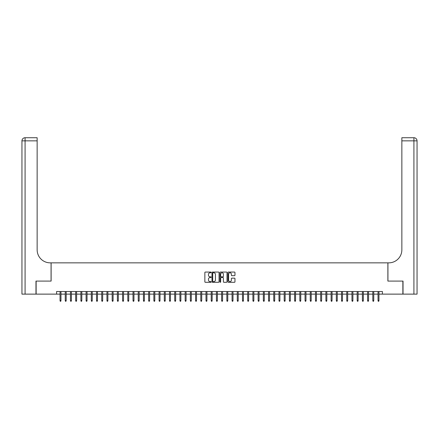 <?xml version="1.0" encoding="UTF-8"?>
<svg xmlns="http://www.w3.org/2000/svg" width="439" height="439" viewBox="0 0 439 439"><rect width="100%" height="100%" fill="white"/><g stroke="black" fill="none" stroke-linecap="round" stroke-linejoin="round"><path stroke-width="0.66" d="M211.159 272.421A0.357 0.357 0 0 0 210.802 272.065L205.364 272.065A0.51 0.51 0 0 0 204.854 272.575L204.854 281.789A0.51 0.51 0 0 0 205.364 282.299L210.802 282.299A0.357 0.357 0 0 0 211.159 281.942A0.357 0.357 0 0 0 210.802 281.586L210.1 281.586A1.635 1.635 0 0 1 208.459 279.945L208.459 279.177A1.635 1.635 0 0 1 210.1 277.541L210.802 277.541A0.357 0.357 0 0 0 211.159 277.185A0.357 0.357 0 0 0 210.802 276.822L210.1 276.822A1.635 1.635 0 0 1 208.459 275.187L208.459 274.419A1.635 1.635 0 0 1 210.1 272.784L210.802 272.784A0.357 0.357 0 0 0 211.159 272.421M234.453 275.676A0.51 0.51 0 0 0 234.964 275.16L234.964 272.575A0.51 0.51 0 0 0 234.453 272.065L228.417 272.065A0.51 0.51 0 0 0 227.907 272.575L227.907 281.789A0.51 0.51 0 0 0 228.417 282.299L234.453 282.299A0.51 0.51 0 0 0 234.964 281.789L234.964 278.666A0.51 0.51 0 0 0 234.453 278.156L231.869 278.156A0.51 0.51 0 0 0 231.358 278.666L231.358 280.214A1.366 1.366 0 0 1 229.992 281.586A1.366 1.366 0 0 1 228.62 280.214L228.62 274.15A1.366 1.366 0 0 1 229.992 272.784A1.366 1.366 0 0 1 231.358 274.15L231.358 275.16A0.51 0.51 0 0 0 231.869 275.676L234.453 275.676M56.593 294.125L36.13 294.125L36.13 281.092L51.116 281.092L51.116 262.846L387.884 262.846L387.884 281.092L402.87 281.092L402.87 294.125L382.407 294.125L382.407 291.518L56.593 291.518L56.593 294.125L60.033 294.125M219.05 272.575A0.51 0.51 0 0 0 218.54 272.065L212.503 272.065A0.51 0.51 0 0 0 211.993 272.575L211.993 281.789A0.51 0.51 0 0 0 212.503 282.299L218.54 282.299A0.51 0.51 0 0 0 219.05 281.789L219.05 272.575M220.46 272.065L226.497 272.065A0.51 0.51 0 0 1 227.007 272.575L227.007 281.789A0.51 0.51 0 0 1 226.497 282.299L223.912 282.299A0.51 0.51 0 0 1 223.402 281.789L223.402 278.052A0.51 0.51 0 0 0 222.891 277.541L221.174 277.541A0.51 0.51 0 0 0 220.663 278.052L220.663 281.942A0.357 0.357 0 0 1 220.307 282.299A0.357 0.357 0 0 1 219.95 281.942L219.95 272.575A0.51 0.51 0 0 1 220.46 272.065M60.972 294.125L65.246 294.125M66.185 294.125L70.459 294.125M71.398 294.125L75.673 294.125M76.611 294.125L80.886 294.125M81.824 294.125L86.099 294.125M87.037 294.125L91.312 294.125M92.25 294.125L96.525 294.125M97.463 294.125L101.738 294.125M102.677 294.125L106.951 294.125M107.89 294.125L112.164 294.125M113.103 294.125L117.378 294.125M118.316 294.125L122.591 294.125M123.529 294.125L127.804 294.125M128.742 294.125L133.017 294.125M133.955 294.125L138.23 294.125M139.168 294.125L143.443 294.125M144.382 294.125L148.656 294.125M149.595 294.125L153.869 294.125M154.808 294.125L159.083 294.125M160.021 294.125L164.296 294.125M165.234 294.125L169.509 294.125M170.447 294.125L174.722 294.125M175.66 294.125L179.935 294.125M180.873 294.125L185.148 294.125M186.087 294.125L190.361 294.125M191.3 294.125L195.574 294.125M196.513 294.125L200.788 294.125M201.726 294.125L206.001 294.125M206.939 294.125L211.214 294.125M212.152 294.125L216.427 294.125M217.365 294.125L221.635 294.125M222.573 294.125L226.848 294.125M227.786 294.125L232.061 294.125M232.999 294.125L237.274 294.125M238.212 294.125L242.487 294.125M243.425 294.125L247.7 294.125M248.639 294.125L252.913 294.125M253.852 294.125L258.127 294.125M259.065 294.125L263.34 294.125M264.278 294.125L268.553 294.125M269.491 294.125L273.766 294.125M274.704 294.125L278.979 294.125M279.917 294.125L284.192 294.125M285.13 294.125L289.405 294.125M290.344 294.125L294.618 294.125M295.557 294.125L299.832 294.125M300.77 294.125L305.045 294.125M305.983 294.125L310.258 294.125M311.196 294.125L315.471 294.125M316.409 294.125L320.684 294.125M321.622 294.125L325.897 294.125M326.835 294.125L331.11 294.125M332.049 294.125L336.323 294.125M337.262 294.125L341.537 294.125M342.475 294.125L346.75 294.125M347.688 294.125L351.963 294.125M352.901 294.125L357.176 294.125M358.114 294.125L362.389 294.125M363.327 294.125L367.602 294.125M368.541 294.125L372.815 294.125M373.754 294.125L378.028 294.125M378.967 294.125L382.407 294.125M213.063 272.784A0.357 0.357 0 0 0 212.706 273.14L212.706 281.223A0.357 0.357 0 0 0 213.063 281.586L213.809 281.586A1.635 1.635 0 0 0 215.445 279.945L215.445 274.419A1.635 1.635 0 0 0 213.809 272.784L213.063 272.784M223.402 274.177A1.366 1.366 0 0 0 222.035 272.806A1.366 1.366 0 0 0 220.663 274.177L220.663 276.312A0.51 0.51 0 0 0 221.174 276.822L222.891 276.822A0.51 0.51 0 0 0 223.402 276.312L223.402 274.177M60.033 300.589L60.242 301.269L60.763 301.269L60.972 300.589L60.033 300.589L60.033 291.518M60.972 300.589L60.972 291.518M35.971 281.092L51.067 281.092L51.067 262.846L50.178 262.846A13.033 13.033 0 0 1 37.145 249.813L37.145 140.859L25.078 140.859L25.078 294.125L35.971 294.125L35.971 281.092M25.078 294.125L21.95 294.125L21.95 140.859A3.128 3.128 0 0 1 25.078 137.731L37.145 137.731L37.145 140.859M37.145 137.731L25.078 137.731A3.128 3.128 0 0 0 21.95 140.859L25.078 140.859L25.078 137.731M50.178 262.846A13.033 13.033 0 0 1 37.145 249.813M417.05 294.125L417.05 140.859L417.05 294.125L403.029 294.125L403.029 281.092L387.933 281.092L387.933 262.846L388.822 262.846A13.033 13.033 0 0 0 401.855 249.813L401.855 137.731L413.922 137.731L401.855 137.731M413.922 294.125L413.922 140.859L417.05 140.859L417.05 262.846L417.05 140.859A3.128 3.128 0 0 0 413.922 137.731L413.922 140.859L401.855 140.859M388.822 262.846A13.033 13.033 0 0 0 401.855 249.813M65.246 300.589L65.455 301.269L65.976 301.269L66.185 300.589L65.246 300.589L65.246 291.518M66.185 300.589L66.185 291.518M70.459 300.589L70.668 301.269L71.189 301.269L71.398 300.589L70.459 300.589L70.459 291.518M71.398 300.589L71.398 291.518M75.673 300.589L75.881 301.269L76.402 301.269L76.611 300.589L75.673 300.589L75.673 291.518M76.611 300.589L76.611 291.518M80.886 300.589L81.094 301.269L81.616 301.269L81.824 300.589L80.886 300.589L80.886 291.518M81.824 300.589L81.824 291.518M86.099 300.589L86.307 301.269L86.829 301.269L87.037 300.589L86.099 300.589L86.099 291.518M87.037 300.589L87.037 291.518M91.312 300.589L91.521 301.269L92.042 301.269L92.25 300.589L91.312 300.589L91.312 291.518M92.25 300.589L92.25 291.518M96.525 300.589L96.734 301.269L97.255 301.269L97.463 300.589L96.525 300.589L96.525 291.518M97.463 300.589L97.463 291.518M101.738 300.589L101.947 301.269L102.468 301.269L102.677 300.589L101.738 300.589L101.738 291.518M102.677 300.589L102.677 291.518M106.951 300.589L107.16 301.269L107.681 301.269L107.89 300.589L106.951 300.589L106.951 291.518M107.89 300.589L107.89 291.518M112.164 300.589L112.373 301.269L112.894 301.269L113.103 300.589L112.164 300.589L112.164 291.518M113.103 300.589L113.103 291.518M117.378 300.589L117.586 301.269L118.107 301.269L118.316 300.589L117.378 300.589L117.378 291.518M118.316 300.589L118.316 291.518M122.591 300.589L122.799 301.269L123.321 301.269L123.529 300.589L122.591 300.589L122.591 291.518M123.529 300.589L123.529 291.518M127.804 300.589L128.012 301.269L128.534 301.269L128.742 300.589L127.804 300.589L127.804 291.518M128.742 300.589L128.742 291.518M133.017 300.589L133.226 301.269L133.747 301.269L133.955 300.589L133.017 300.589L133.017 291.518M133.955 300.589L133.955 291.518M138.23 300.589L138.439 301.269L138.96 301.269L139.168 300.589L138.23 300.589L138.23 291.518M139.168 300.589L139.168 291.518M143.443 300.589L143.652 301.269L144.173 301.269L144.382 300.589L143.443 300.589L143.443 291.518M144.382 300.589L144.382 291.518M148.656 300.589L148.865 301.269L149.386 301.269L149.595 300.589L148.656 300.589L148.656 291.518M149.595 300.589L149.595 291.518M153.869 300.589L154.078 301.269L154.599 301.269L154.808 300.589L153.869 300.589L153.869 291.518M154.808 300.589L154.808 291.518M159.083 300.589L159.291 301.269L159.812 301.269L160.021 300.589L159.083 300.589L159.083 291.518M160.021 300.589L160.021 291.518M164.296 300.589L164.504 301.269L165.026 301.269L165.234 300.589L164.296 300.589L164.296 291.518M165.234 300.589L165.234 291.518M169.509 300.589L169.717 301.269L170.239 301.269L170.447 300.589L169.509 300.589L169.509 291.518M170.447 300.589L170.447 291.518M174.722 300.589L174.931 301.269L175.452 301.269L175.66 300.589L174.722 300.589L174.722 291.518M175.66 300.589L175.66 291.518M179.935 300.589L180.144 301.269L180.665 301.269L180.873 300.589L179.935 300.589L179.935 291.518M180.873 300.589L180.873 291.518M185.148 300.589L185.357 301.269L185.878 301.269L186.087 300.589L185.148 300.589L185.148 291.518M186.087 300.589L186.087 291.518M190.361 300.589L190.57 301.269L191.091 301.269L191.3 300.589L190.361 300.589L190.361 291.518M191.3 300.589L191.3 291.518M195.574 300.589L195.783 301.269L196.304 301.269L196.513 300.589L195.574 300.589L195.574 291.518M196.513 300.589L196.513 291.518M200.788 300.589L200.996 301.269L201.517 301.269L201.726 300.589L200.788 300.589L200.788 291.518M201.726 300.589L201.726 291.518M206.001 300.589L206.209 301.269L206.731 301.269L206.939 300.589L206.001 300.589L206.001 291.518M206.939 300.589L206.939 291.518M211.214 300.589L211.422 301.269L211.944 301.269L212.152 300.589L211.214 300.589L211.214 291.518M212.152 300.589L212.152 291.518M216.427 300.589L216.636 301.269L217.157 301.269L217.365 300.589L216.427 300.589L216.427 291.518M217.365 300.589L217.365 291.518M221.635 300.589L221.843 301.269L222.364 301.269L222.573 300.589L221.635 300.589L221.635 291.518M222.573 300.589L222.573 291.518M226.848 300.589L227.056 301.269L227.578 301.269L227.786 300.589L226.848 300.589L226.848 291.518M227.786 300.589L227.786 291.518M232.061 300.589L232.269 301.269L232.791 301.269L232.999 300.589L232.061 300.589L232.061 291.518M232.999 300.589L232.999 291.518M237.274 300.589L237.483 301.269L238.004 301.269L238.212 300.589L237.274 300.589L237.274 291.518M238.212 300.589L238.212 291.518M242.487 300.589L242.696 301.269L243.217 301.269L243.425 300.589L242.487 300.589L242.487 291.518M243.425 300.589L243.425 291.518M247.7 300.589L247.909 301.269L248.43 301.269L248.639 300.589L247.7 300.589L247.7 291.518M248.639 300.589L248.639 291.518M252.913 300.589L253.122 301.269L253.643 301.269L253.852 300.589L252.913 300.589L252.913 291.518M253.852 300.589L253.852 291.518M258.127 300.589L258.335 301.269L258.856 301.269L259.065 300.589L258.127 300.589L258.127 291.518M259.065 300.589L259.065 291.518M263.34 300.589L263.548 301.269L264.069 301.269L264.278 300.589L263.34 300.589L263.34 291.518M264.278 300.589L264.278 291.518M268.553 300.589L268.761 301.269L269.283 301.269L269.491 300.589L268.553 300.589L268.553 291.518M269.491 300.589L269.491 291.518M273.766 300.589L273.974 301.269L274.496 301.269L274.704 300.589L273.766 300.589L273.766 291.518M274.704 300.589L274.704 291.518M278.979 300.589L279.188 301.269L279.709 301.269L279.917 300.589L278.979 300.589L278.979 291.518M279.917 300.589L279.917 291.518M284.192 300.589L284.401 301.269L284.922 301.269L285.13 300.589L284.192 300.589L284.192 291.518M285.13 300.589L285.13 291.518M289.405 300.589L289.614 301.269L290.135 301.269L290.344 300.589L289.405 300.589L289.405 291.518M290.344 300.589L290.344 291.518M294.618 300.589L294.827 301.269L295.348 301.269L295.557 300.589L294.618 300.589L294.618 291.518M295.557 300.589L295.557 291.518M299.832 300.589L300.04 301.269L300.561 301.269L300.77 300.589L299.832 300.589L299.832 291.518M300.77 300.589L300.77 291.518M305.045 300.589L305.253 301.269L305.774 301.269L305.983 300.589L305.045 300.589L305.045 291.518M305.983 300.589L305.983 291.518M310.258 300.589L310.466 301.269L310.988 301.269L311.196 300.589L310.258 300.589L310.258 291.518M311.196 300.589L311.196 291.518M315.471 300.589L315.679 301.269L316.201 301.269L316.409 300.589L315.471 300.589L315.471 291.518M316.409 300.589L316.409 291.518M320.684 300.589L320.893 301.269L321.414 301.269L321.622 300.589L320.684 300.589L320.684 291.518M321.622 300.589L321.622 291.518M325.897 300.589L326.106 301.269L326.627 301.269L326.835 300.589L325.897 300.589L325.897 291.518M326.835 300.589L326.835 291.518M331.11 300.589L331.319 301.269L331.84 301.269L332.049 300.589L331.11 300.589L331.11 291.518M332.049 300.589L332.049 291.518M336.323 300.589L336.532 301.269L337.053 301.269L337.262 300.589L336.323 300.589L336.323 291.518M337.262 300.589L337.262 291.518M341.537 300.589L341.745 301.269L342.266 301.269L342.475 300.589L341.537 300.589L341.537 291.518M342.475 300.589L342.475 291.518M346.75 300.589L346.958 301.269L347.479 301.269L347.688 300.589L346.75 300.589L346.75 291.518M347.688 300.589L347.688 291.518M351.963 300.589L352.171 301.269L352.693 301.269L352.901 300.589L351.963 300.589L351.963 291.518M352.901 300.589L352.901 291.518M357.176 300.589L357.384 301.269L357.906 301.269L358.114 300.589L357.176 300.589L357.176 291.518M358.114 300.589L358.114 291.518M362.389 300.589L362.598 301.269L363.119 301.269L363.327 300.589L362.389 300.589L362.389 291.518M363.327 300.589L363.327 291.518M367.602 300.589L367.811 301.269L368.332 301.269L368.541 300.589L367.602 300.589L367.602 291.518M368.541 300.589L368.541 291.518M372.815 300.589L373.024 301.269L373.545 301.269L373.754 300.589L372.815 300.589L372.815 291.518M373.754 300.589L373.754 291.518M378.028 300.589L378.237 301.269L378.758 301.269L378.967 300.589L378.028 300.589L378.028 291.518M378.967 300.589L378.967 291.518"/></g></svg>
